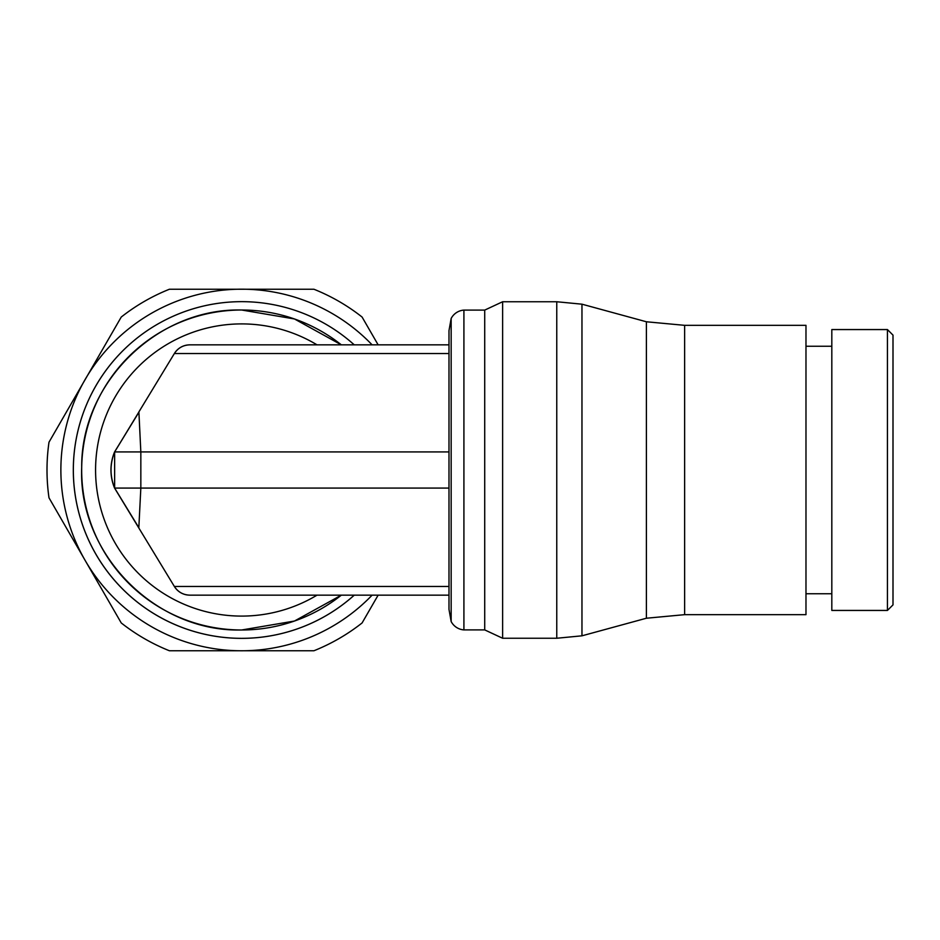 <?xml version="1.0" encoding="UTF-8"?>
<svg xmlns="http://www.w3.org/2000/svg" width="940" height="940" viewBox="0 0 940 940"><rect width="100%" height="100%" fill="white"/><g stroke="black" fill="none" stroke-linecap="round" stroke-linejoin="round"><path stroke-width="1.41" d="M73.32 470A168.342 168.342 0 0 0 241.674 638.342A168.342 168.342 0 0 1 173.172 316.228A168.331 168.331 0 0 1 354.251 344.851A168.342 168.342 0 0 0 73.32 470A168.331 168.331 0 0 0 354.251 595.149A168.342 168.342 0 0 1 241.674 638.342A168.342 168.342 0 0 0 354.274 595.149M448.991 586.454L174.358 586.454A18.072 18.072 0 0 0 189.809 595.149C183.147 594.926 178.001 592.024 174.358 586.454L114.574 488.072A47 47 0 0 1 114.574 451.929L138.909 412.249L140.835 451.929L140.835 488.072L138.826 527.822M448.991 353.546L174.358 353.546C178.001 347.976 183.147 345.074 189.809 344.851L448.991 344.851L189.809 344.851A18.072 18.072 0 0 0 174.358 353.546L138.826 412.014M448.991 488.072L114.633 488.072L114.633 451.929L448.991 451.929M138.826 412.108L114.633 451.929L138.826 412.343M138.826 527.657L114.633 488.072C109.827 476.028 109.827 463.972 114.633 451.929M372.111 344.851A180.762 180.762 0 0 0 85.117 560.381A180.762 180.762 0 0 0 372.111 595.149M378.139 344.851L362.088 317.05A194.674 194.674 0 0 0 313.925 289.238L169.412 289.238A194.674 194.674 0 0 0 121.248 317.05L48.998 442.188A194.674 194.674 0 0 0 48.998 497.812L121.248 622.95A194.674 194.674 0 0 0 169.412 650.762L313.925 650.762A194.674 194.674 0 0 0 362.088 622.95L378.139 595.149M463.913 629.906A15.663 15.663 0 0 1 451.153 621.528L451.153 318.472A15.663 15.663 0 0 1 463.913 310.094L463.913 629.906L484.723 629.906L502.618 638.248L556.762 638.248L556.762 301.752L502.618 301.752L502.618 638.248M463.913 310.094L484.723 310.094L484.723 629.906M646.403 321.774L646.403 618.226L684.625 614.666L684.625 325.334L646.403 321.774L581.966 304.184L581.966 635.816L556.762 638.248M684.625 325.334L805.98 325.334L805.98 614.666L684.625 614.666M451.153 318.472L448.991 330.622L448.991 609.379L451.153 621.528M448.991 595.149L189.809 595.149M831.818 470L831.818 610.436L887.442 610.436L887.442 329.564L831.818 329.564L831.818 470M887.442 329.564L893 335.122L893 604.878L887.442 610.436M241.674 629.988A159.988 159.988 0 0 0 341.349 595.149L294.467 621.034L241.674 629.988C155.253 632.279 78.055 553.86 81.698 467.486C80.887 382.886 157.097 307.873 241.674 310.012A159.988 159.988 0 0 0 81.674 470A159.988 159.988 0 0 0 241.674 629.988M341.349 344.851A159.988 159.988 0 0 0 241.674 310.012L294.467 318.965L341.349 344.851M317.038 344.851A146.088 146.088 0 0 0 95.575 470A146.088 146.088 0 0 0 317.038 595.149M138.826 527.892L114.633 488.072M646.403 618.226L581.966 635.816M581.966 304.184L556.762 301.752M805.98 593.751L831.818 593.751M805.98 346.249L831.818 346.249M484.723 310.094L502.618 301.752"/></g></svg>
